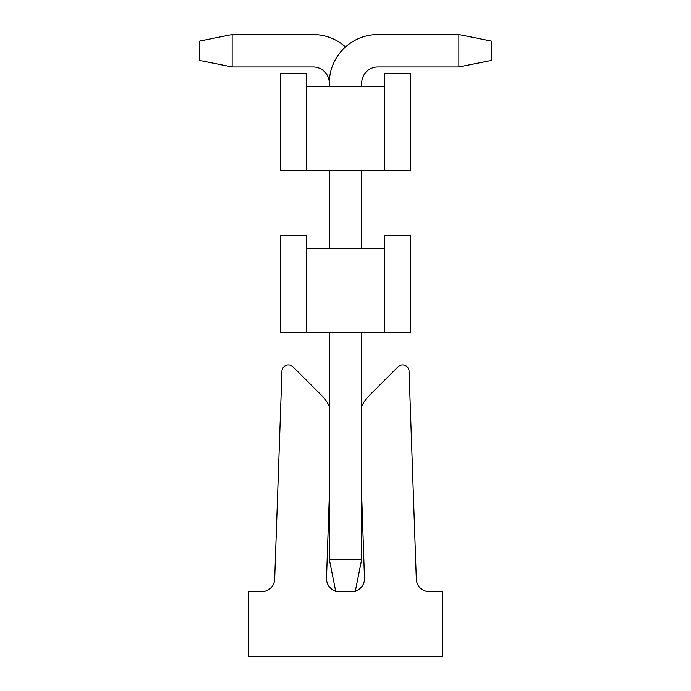 <?xml version="1.0" encoding="UTF-8"?>
<svg xmlns="http://www.w3.org/2000/svg" width="691" height="691" viewBox="0 0 691 691"><rect width="100%" height="100%" fill="white"/><g stroke="black" fill="none" stroke-linecap="round" stroke-linejoin="round"><path stroke-width="1.04" d="M384.369 248.328L384.369 235.372L410.281 235.372L410.281 332.544L384.369 332.544L384.369 248.328L306.631 248.328L306.631 332.544L280.719 332.544L280.719 235.372L306.631 235.372L306.631 248.328M306.631 332.544L384.369 332.544M329.305 406.455A32.391 32.391 0 0 0 322.412 396.245L292.993 366.835A6.478 6.478 0 0 0 281.937 371.188L274.681 579.162A12.956 12.956 0 0 1 261.725 591.669L248.328 591.669L248.328 656.45L442.672 656.45L442.672 591.669L429.275 591.669A12.956 12.956 0 0 1 416.319 579.162L409.063 371.188A6.478 6.478 0 0 0 398.007 366.835L368.588 396.245A32.391 32.391 0 0 0 361.695 406.455M361.695 496.129L364.477 578.272A12.956 12.956 0 0 1 355.329 591.099M335.671 591.099A12.956 12.956 0 0 1 326.523 578.272L329.305 496.129M361.695 332.544L361.695 559.278L355.217 591.669L335.783 591.669L329.305 559.278L329.305 332.544M361.695 559.278L329.305 559.278M329.305 248.328L329.305 170.591M329.305 86.375L329.305 83.136A48.586 48.586 0 0 1 377.891 34.55L458.867 34.55L491.258 41.028L491.258 60.462L458.867 66.941L458.867 34.55L377.891 34.55L458.867 34.55M458.867 66.941L377.891 66.941A16.195 16.195 0 0 0 361.695 83.136A16.195 16.195 0 0 1 377.891 66.941A16.195 16.195 0 0 0 361.695 83.136A16.195 16.195 0 0 1 377.891 66.941A16.195 16.195 0 0 0 361.695 83.136L361.695 86.375M361.695 170.591L361.695 248.328M345.5 46.919A48.586 48.586 0 0 0 313.109 34.55L232.133 34.55L232.133 66.941L313.109 66.941A16.195 16.195 0 0 1 329.305 83.136A16.195 16.195 0 0 0 313.109 66.941A16.195 16.195 0 0 1 329.305 83.136A16.195 16.195 0 0 0 313.109 66.941A16.195 16.195 0 0 1 329.305 83.136M232.133 66.941L199.742 60.462L199.742 41.028L232.133 34.55M384.369 86.375L384.369 73.419L410.281 73.419L410.281 170.591L384.369 170.591L384.369 86.375L306.631 86.375L306.631 170.591L280.719 170.591L280.719 73.419L306.631 73.419L306.631 86.375M306.631 170.591L384.369 170.591"/></g></svg>
